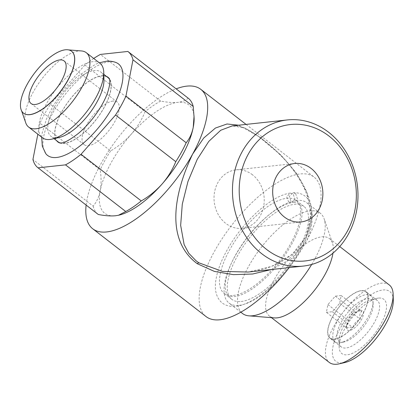 <?xml version="1.0" encoding="UTF-8"?>
<svg xmlns="http://www.w3.org/2000/svg" width="414" height="414" viewBox="0 0 414 414"><rect width="100%" height="100%" fill="white"/><g stroke="black" fill="none" stroke-linecap="round" stroke-linejoin="round"><path stroke-width="0.31" stroke-dasharray="2.07 1.55" d="M295.627 193.607L297.454 199.005L293.692 202.549L291.171 201.716L289.339 196.319L293.076 192.774L295.627 193.607M288.62 201.991L291.58 202.782L294.949 199.036L293.076 193.881L290.136 193.09L286.747 196.826L288.62 201.991M252.478 174.786A29.399 25.052 83.8 0 0 235.959 169.854A29.399 25.052 83.8 0 0 214.607 191.775A29.399 25.052 83.8 0 0 225.759 223.389A29.399 25.052 83.8 0 0 242.283 228.321A29.399 25.052 83.8 0 0 263.635 206.4A29.399 25.052 83.8 0 0 252.478 174.786M71.596 51.248A39.201 15.861 -52.2 0 0 67.648 49.835A39.201 15.861 -52.2 0 0 65.453 49.877A39.201 15.861 -52.2 0 0 33.762 74.339A39.201 15.861 -52.2 0 0 21.228 109.762A39.201 15.861 -52.2 0 0 23.582 113.229M112.924 101.088A26.951 10.904 -52.2 0 0 89.155 120.738A26.951 10.904 -52.2 0 0 84.171 144.672A26.951 10.904 -52.2 0 0 88.43 145.64A26.951 10.904 -52.2 0 0 112.199 125.991A26.951 10.904 -52.2 0 0 117.183 102.056A26.951 10.904 -52.2 0 0 112.924 101.088M81.465 50.948A47.041 19.034 -52.2 0 0 78.836 51A47.041 19.034 -52.2 0 0 40.8 80.352A47.041 19.034 -52.2 0 0 25.761 122.86M100.084 63.399A47.041 19.034 -52.2 0 0 92.648 61.702A47.041 19.034 -52.2 0 0 51.165 96.001A47.041 19.034 -52.2 0 0 42.466 137.774M58.058 141.795A40.67 16.456 127.8 0 1 65.578 105.679A40.67 16.456 127.8 0 1 101.446 76.026A40.67 16.456 127.8 0 1 107.873 77.49M109.632 79.509A40.67 16.456 127.8 0 1 98.527 116.272A40.67 16.456 127.8 0 1 64.486 143.26A40.67 16.456 127.8 0 1 60.454 142.99M103.971 79.778A40.67 16.456 -52.2 0 0 100.788 72A40.67 16.456 -52.2 0 0 94.361 70.535A40.67 16.456 -52.2 0 0 58.493 100.193A40.67 16.456 -52.2 0 0 50.974 136.309A40.67 16.456 -52.2 0 0 57.396 137.769A40.67 16.456 -52.2 0 0 59.295 137.448M45.742 153.589A57.872 23.412 127.8 0 1 59.952 101.451A57.872 23.412 127.8 0 1 109.26 61.81A57.872 23.412 127.8 0 1 116.21 62.617M106.439 76.378A40.919 16.555 -52.2 0 0 101.559 75.819A40.919 16.555 -52.2 0 0 66.716 103.816A40.919 16.555 -52.2 0 0 56.625 140.688M59.456 142.892A40.919 16.555 -52.2 0 0 64.372 143.461A40.919 16.555 -52.2 0 0 99.236 115.434A40.919 16.555 -52.2 0 0 109.286 78.572M339.671 342.859A29.156 11.794 -52.2 0 0 341.032 342.626A29.156 11.794 -52.2 0 0 362.245 325.984A29.156 11.794 -52.2 0 0 373.055 301.283A29.156 11.794 -52.2 0 0 370.773 295.71A29.156 11.794 -52.2 0 0 366.167 294.659A29.156 11.794 -52.2 0 0 340.453 315.918A29.156 11.794 -52.2 0 0 335.066 341.809A29.156 11.794 -52.2 0 0 339.671 342.859M361.21 290.819A29.156 11.794 127.8 0 1 365.816 291.87A29.156 11.794 127.8 0 1 360.423 317.761A29.156 11.794 127.8 0 1 334.709 339.019A29.156 11.794 127.8 0 1 330.103 337.969A29.156 11.794 127.8 0 1 335.495 312.078A29.156 11.794 127.8 0 1 361.21 290.819M343.134 342.078A26.217 10.609 -52.2 0 0 344.355 341.866A26.217 10.609 -52.2 0 0 363.43 326.905A26.217 10.609 -52.2 0 0 373.154 304.694A26.217 10.609 -52.2 0 0 366.959 298.737A26.217 10.609 -52.2 0 0 341.4 321.885A26.217 10.609 -52.2 0 0 343.134 342.078M346.973 328.302L346.513 325.181L348.479 320.519C349.499 316.632 351.962 313.828 355.88 312.104L357.727 310.935L361.769 311.463C359.844 312.932 359.336 315.525 360.258 319.246C356.387 320.922 353.918 323.732 352.863 327.665L348.821 327.138L346.973 328.302L326.392 312.358L327.898 304.58L335.299 296.16L341.188 295.524L339.677 303.302L332.282 311.721L326.392 312.358M360.04 310.381A12.249 4.958 -52.2 0 0 351.124 317.372A12.249 4.958 -52.2 0 0 346.58 327.748A12.249 4.958 -52.2 0 0 349.478 330.532A12.249 4.958 -52.2 0 0 361.422 319.717A12.249 4.958 -52.2 0 0 360.61 310.283A12.249 4.958 -52.2 0 0 360.04 310.381L357.727 310.935M378.427 298.09A34.3 13.879 -52.2 0 0 376.823 298.365A34.3 13.879 -52.2 0 0 351.869 317.947A34.3 13.879 -52.2 0 0 339.144 347.004A34.3 13.879 -52.2 0 0 347.253 354.798A34.3 13.879 -52.2 0 0 380.689 324.514A34.3 13.879 -52.2 0 0 378.427 298.09M372.657 299.4A29.399 11.897 -52.2 0 0 371.28 299.632A29.399 11.897 -52.2 0 0 349.892 316.415A29.399 11.897 -52.2 0 0 338.988 341.322A29.399 11.897 -52.2 0 0 341.291 346.942A29.399 11.897 -52.2 0 0 345.933 348.003A29.399 11.897 -52.2 0 0 371.865 326.563A29.399 11.897 -52.2 0 0 377.299 300.455A29.399 11.897 -52.2 0 0 372.657 299.4M334.6 339.221A29.399 11.897 127.8 0 1 329.953 338.16A29.399 11.897 127.8 0 1 335.392 312.052A29.399 11.897 127.8 0 1 361.318 290.618A29.399 11.897 127.8 0 1 365.966 291.673A29.399 11.897 127.8 0 1 360.527 317.781A29.399 11.897 127.8 0 1 334.6 339.221M393.3 300.01A44.101 17.843 -52.2 0 0 382.878 289.991A44.101 17.843 -52.2 0 0 339.884 328.928A44.101 17.843 -52.2 0 0 342.797 362.897A44.101 17.843 -52.2 0 0 344.857 362.545M389.305 284.961A49.002 19.825 -52.2 0 0 381.563 283.197A49.002 19.825 -52.2 0 0 338.347 318.925A49.002 19.825 -52.2 0 0 329.285 362.441M332.944 253.156A49.002 19.825 -52.2 0 0 332.473 242.992A49.002 19.825 -52.2 0 0 329.466 238.609A49.002 19.825 -52.2 0 0 321.725 236.844A49.002 19.825 -52.2 0 0 278.508 272.572A49.002 19.825 -52.2 0 0 269.447 316.089A49.002 19.825 -52.2 0 0 274.446 317.9M311.67 264.463A63.461 25.673 -52.2 0 0 324.115 218.84A63.461 25.673 -52.2 0 0 320.219 213.158A63.461 25.673 -52.2 0 0 310.189 210.871A63.461 25.673 -52.2 0 0 254.227 257.146A63.461 25.673 -52.2 0 0 242.495 313.491M239.059 305.351A63.461 25.673 -52.2 0 0 295.022 259.076A63.461 25.673 -52.2 0 0 306.753 202.731A63.461 25.673 -52.2 0 0 296.729 200.443A63.461 25.673 -52.2 0 0 240.767 246.713A63.461 25.673 -52.2 0 0 229.03 303.064A63.461 25.673 -52.2 0 0 239.059 305.351M241.176 301.501A58.804 23.789 -52.2 0 0 293.034 258.626A58.804 23.789 -52.2 0 0 303.907 206.41A58.804 23.789 -52.2 0 0 294.613 204.293A58.804 23.789 -52.2 0 0 242.754 247.168A58.804 23.789 -52.2 0 0 231.881 299.384A58.804 23.789 -52.2 0 0 241.176 301.501M233.377 295.461A58.804 23.789 -52.2 0 0 285.236 252.587A58.804 23.789 -52.2 0 0 296.108 200.371A58.804 23.789 -52.2 0 0 286.819 198.254A58.804 23.789 -52.2 0 0 234.961 241.129A58.804 23.789 -52.2 0 0 224.088 293.345A58.804 23.789 -52.2 0 0 233.377 295.461M238.676 125.204L259.267 136.858C292.103 160.829 326.465 202.684 306.003 241.895L291.513 258.657L271.413 269.53M259.267 136.858A4.901 2.36 -53.4 0 0 259.599 137.236L276.681 151.622C287.187 161.341 295.622 172.022 301.977 183.671C305.454 190.202 307.902 196.981 309.32 204.009C311.726 217.992 309.807 230.153 303.56 240.498C292.351 259.547 269.478 269.928 248.11 272.05L271.61 266.399L292.284 254.289L306.458 236.037L311.193 214.328L307.028 192.795L296.31 172.954L280.93 155.059L260.463 137.479L244.891 127.978L232.301 125.892M289.163 267.61A88.203 35.687 -52.2 0 0 306.003 241.895A88.203 35.687 -52.2 0 0 314.117 177.13A88.203 35.687 -52.2 0 0 300.181 173.952A88.203 35.687 -52.2 0 0 222.39 238.267A88.203 35.687 -52.2 0 0 206.084 316.591M86.128 205.07A88.203 35.687 127.8 0 1 176.152 88.85M194.119 117.923A68.605 27.754 -52.2 0 0 177.906 102.336A68.605 27.754 -52.2 0 0 131.398 134.032A68.605 27.754 -52.2 0 0 100.224 190.735A68.605 27.754 -52.2 0 0 115.558 215.746A68.605 27.754 -52.2 0 0 118.414 215.275M339.677 303.302L360.258 319.246M332.282 311.721L352.863 327.665M327.898 304.58L348.479 320.519M335.299 296.16L355.88 312.104M341.188 295.524L361.769 311.463M93.709 58.457A73.506 29.741 -52.2 0 0 84.88 65.003L145.107 111.656C141.831 119.765 137.262 127.222 131.398 134.032C125.39 140.729 118.461 146.359 110.605 150.919L50.379 104.266A73.506 29.741 -52.2 0 0 39.977 123.191L100.204 169.849C101.352 177.477 101.363 184.437 100.224 190.735C98.941 196.919 96.586 202.058 93.166 206.141L32.939 159.488M110.605 150.919A73.506 29.741 -52.2 0 0 100.204 169.849M127.874 51.45L188.096 98.108C185.953 100.359 182.553 101.766 177.906 102.336C173.093 102.791 167.334 102.372 160.632 101.078L100.405 54.425M160.632 101.078A73.506 29.741 -52.2 0 0 145.107 111.656M93.166 206.141A73.506 29.741 -52.2 0 0 98.071 214.323M84.88 65.003L50.379 104.266M39.977 123.191L37.845 134.193M232.285 125.892C233.258 125.411 236.311 125.747 241.44 126.901C245.952 128.185 252.002 131.626 259.599 137.236A4.901 2.36 -53.4 0 0 260.463 137.479M293.692 202.555C296.258 202.524 298.049 202.974 299.053 203.89C300.492 204.889 301.449 206.969 301.92 210.131C302.727 216.31 300.73 224.89 295.932 235.861C289.391 249.963 280.2 263.102 268.36 275.269C260.07 283.574 252.198 289.577 244.741 293.283C241.005 295.099 237.791 296.176 235.095 296.517C231.674 296.843 229.387 296.44 228.233 295.317C225.206 292.677 224.481 287.202 226.06 278.891C227.767 270.756 231.602 261.638 237.558 251.546C246.382 237.01 256.815 224.802 268.852 214.923C277.861 207.833 285.437 203.786 291.58 202.782M293.071 192.769C297.697 192.505 301.692 193.628 305.056 196.143C308.042 198.523 310.039 201.727 311.054 205.753C312.099 209.996 312.151 214.835 311.209 220.269C309.506 229.853 305.372 240.286 298.804 251.567C285.748 274.146 264.22 295.694 246.765 303.151C236.968 307.597 228.792 307.566 222.23 303.064C216.16 297.764 214.105 289.722 216.077 278.938C217.78 269.354 221.914 258.921 228.481 247.639C244.125 220.569 271.346 195.755 290.136 193.09M235.959 169.854L294.613 163.509M84.171 144.672L31.034 103.505M67.648 49.835L68.677 49.918M103.821 74.349L100.788 72M41.7 137.179L42.233 132.878L46.497 118.865L53.225 105.679L61.582 93.445L76.461 77.273L95.355 64.367L99.313 62.804M370.773 295.71L365.816 291.87M373.154 304.694L373.055 301.283M344.355 341.866L341.032 342.626M346.513 325.181L346.58 327.748M338.988 341.322L339.144 347.004M371.28 299.632L376.823 298.365M341.291 346.942L329.953 338.16M339.713 246.547L329.466 238.609M332.473 242.992L324.115 218.84M320.219 213.158L306.753 202.731M303.907 206.41L296.108 200.371M246.056 124.407L314.117 177.13M231.881 299.384L224.088 293.345M240.834 312.203L229.03 303.064M271.486 317.662L269.447 316.089M377.299 300.455L365.966 291.673M335.066 341.809L330.103 337.969M54.006 138.659L50.974 136.309M21.228 109.762L21.564 110.74M117.183 102.056L64.041 60.894M242.283 228.321L300.937 221.971"/><path stroke-width="0.62" d="M311.137 168.441A29.399 25.052 83.8 0 0 294.613 163.509A29.399 25.052 83.8 0 0 273.261 185.431A29.399 25.052 83.8 0 0 284.418 217.045A29.399 25.052 83.8 0 0 300.937 221.971A29.399 25.052 83.8 0 0 322.289 200.055A29.399 25.052 83.8 0 0 311.137 168.441M23.582 113.229A39.201 15.861 -52.2 0 0 23.634 113.27A39.201 15.861 -52.2 0 0 29.824 114.678A39.201 15.861 -52.2 0 0 64.398 86.096A39.201 15.861 -52.2 0 0 71.648 51.284A39.201 15.861 -52.2 0 0 71.596 51.248M29.725 114.6A39.201 15.861 -52.2 0 0 64.294 86.019A39.201 15.861 -52.2 0 0 71.544 51.207A39.201 15.861 -52.2 0 0 65.35 49.794A39.201 15.861 -52.2 0 0 30.781 78.381A39.201 15.861 -52.2 0 0 23.531 113.193A39.201 15.861 -52.2 0 0 29.725 114.6M59.787 59.921A26.951 10.904 -52.2 0 0 36.018 79.576A26.951 10.904 -52.2 0 0 31.034 103.505A26.951 10.904 -52.2 0 0 35.288 104.478A26.951 10.904 -52.2 0 0 59.057 84.823A26.951 10.904 -52.2 0 0 64.041 60.894A26.951 10.904 -52.2 0 0 59.787 59.921M21.564 110.74L25.761 122.86A47.041 19.034 -52.2 0 0 28.649 127.072A47.041 19.034 -52.2 0 0 36.08 128.764A47.041 19.034 -52.2 0 0 77.568 94.464A47.041 19.034 -52.2 0 0 86.267 52.692A47.041 19.034 -52.2 0 0 81.465 50.948L68.677 49.918M28.649 127.072L42.466 137.774A47.041 19.034 -52.2 0 0 49.897 139.471A47.041 19.034 -52.2 0 0 52.097 139.094A47.041 19.034 -52.2 0 0 86.319 112.241A47.041 19.034 -52.2 0 0 103.764 72.388A47.041 19.034 -52.2 0 0 100.084 63.399L86.267 52.692M103.821 74.349L107.873 77.49A40.67 16.456 127.8 0 1 109.632 79.509M52.097 139.094L59.295 137.448A40.67 16.456 -52.2 0 0 88.886 114.233A40.67 16.456 -52.2 0 0 103.971 79.778L103.764 72.388M99.313 62.804L105.958 61.298C109.555 60.874 112.97 61.313 116.21 62.617A57.872 23.412 127.8 0 1 109.358 112.712A57.872 23.412 127.8 0 1 56.666 157.475A57.872 23.412 127.8 0 1 45.742 153.589L42.311 146.158L41.7 137.179M56.625 140.688A40.919 16.555 -52.2 0 0 59.456 142.892L61.07 142.949C64.103 143.109 69.862 139.942 78.355 133.453C83.675 128.992 88.736 123.657 93.548 117.447C99.846 109.172 104.447 101.151 107.335 93.393C111.806 80.145 108.882 77.894 109.286 78.572A40.919 16.555 -52.2 0 0 106.439 76.378M271.486 317.662L329.285 362.441A49.002 19.825 -52.2 0 0 337.027 364.206A49.002 19.825 -52.2 0 0 339.314 363.813L344.857 362.545A44.101 17.843 -52.2 0 0 376.942 337.374A44.101 17.843 -52.2 0 0 393.3 300.01L393.14 294.328A49.002 19.825 -52.2 0 0 389.305 284.961L339.713 246.547M339.314 363.813A49.002 19.825 -52.2 0 0 374.97 335.842A49.002 19.825 -52.2 0 0 393.14 294.328M240.834 312.203L242.495 313.491A63.461 25.673 -52.2 0 0 248.969 315.846L274.446 317.9A49.002 19.825 -52.2 0 0 277.189 317.849A49.002 19.825 -52.2 0 0 311.157 294.354A49.002 19.825 -52.2 0 0 332.944 253.156M248.969 315.846A63.461 25.673 -52.2 0 0 252.519 315.779A63.461 25.673 -52.2 0 0 311.67 264.463M328.949 136.035A68.605 58.452 -96.2 0 1 347.372 231.162A68.605 58.452 -96.2 0 1 266.6 249.445A68.605 58.452 -96.2 0 1 248.177 154.324A68.605 58.452 -96.2 0 1 328.949 136.035M328.628 132.263A73.506 62.628 -96.2 0 1 356.511 211.3A73.506 62.628 -96.2 0 1 303.131 266.099A73.506 62.628 -96.2 0 1 261.824 253.772A73.506 62.628 -96.2 0 1 233.936 174.734A73.506 62.628 -96.2 0 1 287.321 119.941A73.506 62.628 -96.2 0 1 328.628 132.263M271.413 269.53L252.669 274.006L233.361 274.642L214.39 271.403L197.261 263.702C164.922 239.861 174.077 192.991 192.639 154.075L203.724 138.017L215.44 128.045L227.001 123.988L238.676 125.204M287.321 119.941L232.285 125.892L220.74 130.255L208.796 141.381L197.255 159.307L187.966 181.482L182.289 204.154L180.659 225.345L184.116 244.545L188.758 253.254L196.148 260.877L198.823 262.781L222.447 271.398L248.11 272.05L303.131 266.099M176.152 88.85A88.203 35.687 127.8 0 1 186.812 86.133A88.203 35.687 127.8 0 1 200.749 89.31A88.203 35.687 127.8 0 1 192.639 154.075A88.203 35.687 127.8 0 1 106.652 231.949A88.203 35.687 127.8 0 1 92.715 228.771A88.203 35.687 127.8 0 1 86.128 205.07M92.715 228.771L206.084 316.591A88.203 35.687 -52.2 0 0 220.02 319.763A88.203 35.687 -52.2 0 0 289.163 267.61M118.414 215.275A68.605 27.754 -52.2 0 0 118.761 215.197A68.605 27.754 -52.2 0 0 162.065 184.049A68.605 27.754 -52.2 0 0 193.24 127.341A68.605 27.754 -52.2 0 0 194.119 117.923L193.214 106.45L132.987 59.797A73.506 29.741 -52.2 0 0 127.978 51.533A73.506 29.741 -52.2 0 0 127.874 51.45L100.405 54.425A73.506 29.741 -52.2 0 0 93.709 58.457M193.214 106.45A73.506 29.741 -52.2 0 0 188.204 98.185A73.506 29.741 -52.2 0 0 188.096 98.108M98.071 214.323A73.506 29.741 -52.2 0 0 98.175 214.405A73.506 29.741 -52.2 0 0 98.284 214.488C104.99 215.782 110.745 216.201 115.558 215.746L118.471 215.264L125.752 211.513L65.526 164.86A73.506 29.741 -52.2 0 0 81.046 154.282L141.272 200.935C149.128 196.376 156.057 190.745 162.065 184.049C167.924 177.239 172.493 169.781 175.774 161.672L115.547 115.02A73.506 29.741 -52.2 0 0 125.954 96.089L186.181 142.747C189.602 138.664 191.956 133.531 193.24 127.341L194.062 116.003M175.774 161.672A73.506 29.741 -52.2 0 0 186.181 142.747M125.752 211.513A73.506 29.741 -52.2 0 0 141.272 200.935M37.845 134.193L32.939 159.488A73.506 29.741 -52.2 0 0 37.953 167.753A73.506 29.741 -52.2 0 0 38.057 167.83L98.284 214.488M38.057 167.83L65.526 164.86M81.046 154.282L115.547 115.02M125.954 96.089L132.987 59.797M60.454 142.99A40.67 16.456 127.8 0 1 58.058 141.795L54.006 138.659M197.261 263.702A4.901 1.739 123.4 0 1 198.823 262.781M200.749 89.31L246.056 124.407M188.204 98.185L127.978 51.533M118.761 215.197L118.471 215.264M98.175 214.405L37.953 167.753"/></g></svg>
